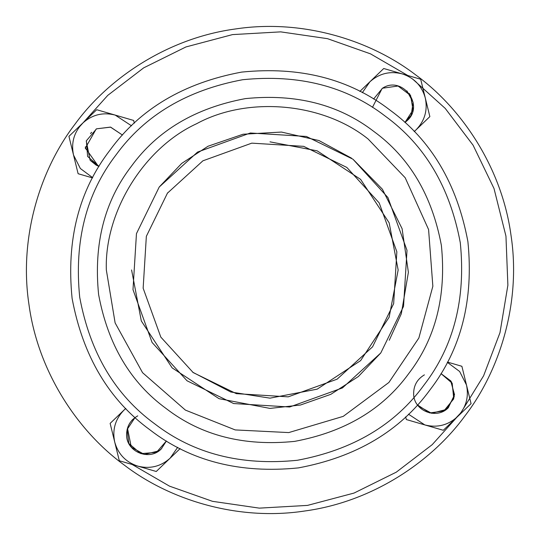 <?xml version="1.0" encoding="UTF-8"?>
<svg xmlns="http://www.w3.org/2000/svg" width="540" height="540" viewBox="0 0 540 540"><rect width="100%" height="100%" fill="white"/><g stroke="black" fill="none" stroke-linecap="round" stroke-linejoin="round"><path stroke-width="0.81" d="M96.174 129.019L85.394 148.028L98.273 166.124L99.016 166.401L90.086 160.157L86.265 141.089M90.457 133.562L91.685 132.28M161.71 448.49L158.969 450.826L144.416 454.451L131.288 447.201L127.467 428.132M131.659 420.606L132.887 419.324M450.589 380.707L451.481 382.003L454.255 396.799L446.189 409.502L431.615 413.269L418.399 406.08L417.514 404.939L429.725 412.945L443.833 410.981L453.762 398.817L452.183 383.204L440.984 373.599L450.704 380.855L454.545 394.733L448.315 407.72C436.799 419.958 413.802 410.96 413.654 394.153C413.525 385.655 417.11 379.222 424.406 374.861M368.111 139.003L405.182 177.741L428.585 229.554L432.851 286.254L418.858 338.013L388.894 382.469L343.238 416.36L288.752 432.581L235.197 429.921L185.382 410.089L142.56 372.688L115.121 322.893L106.34 270C104.348 211.95 143.957 147.839 196.763 123.64C247.779 95.884 322.839 102.614 368.111 139.003M351.614 158.22L318.998 140.555L281.455 132.064L243.061 134.237L208.062 146.225L181.73 163.391L159.219 187.029M131.591 269.953L141.311 320.949L172.132 367.868L219.051 398.689L270 408.409L300.51 405.007L330.824 394.328L358.364 376.529L380.788 352.964M389.252 340.247L401.321 313.726L408.389 272.336L402.091 228.663L382.374 189.196L352.971 159.219L306.369 136.458L250.337 132.995L197.539 152.078L159.219 187.029L136.458 233.631L132.995 289.663L152.078 342.461L187.029 380.781L233.631 403.542L289.663 407.005L342.461 387.923L380.781 352.971L403.542 306.369L407.005 250.337L387.923 197.539L352.971 159.219M124.031 464.893C169.263 499.75 237.472 521.262 304.601 511.022C371.891 501.964 431.291 462.139 464.893 415.969C499.75 370.737 521.262 302.528 511.022 235.4C501.964 168.109 462.139 108.709 415.969 75.107C370.737 40.25 302.528 18.738 235.4 28.978C168.109 38.036 108.709 77.861 75.107 124.031C40.25 169.263 18.738 237.472 28.978 304.601C38.036 371.891 77.861 431.291 124.031 464.893M385.236 116.134C346.363 86.198 298.843 74.061 242.69 79.718C187.204 90.086 145.017 115.101 116.134 154.764C86.198 193.637 74.061 241.157 79.718 297.31C90.086 352.796 115.101 394.983 154.764 423.866C193.637 453.803 241.157 465.939 297.31 460.283C352.796 449.915 394.983 424.899 423.866 385.236C453.803 346.363 465.939 298.843 460.283 242.69C449.915 187.204 424.899 145.017 385.236 116.134M166.205 408.584C201.224 435.55 244.019 446.479 294.604 441.382C344.574 432.047 382.57 409.516 408.584 373.795C435.55 338.776 446.479 295.981 441.382 245.396C432.047 195.426 409.516 157.43 373.795 131.416C338.776 104.45 295.981 93.521 245.396 98.618C195.426 107.953 157.43 130.484 131.416 166.205C104.45 201.224 93.521 244.019 98.618 294.604C107.953 344.574 130.484 382.57 166.205 408.584M150.154 430.015C108.905 399.978 82.89 356.11 72.103 298.404C66.218 240.003 78.847 190.579 109.985 150.154C140.022 108.905 183.89 82.89 241.596 72.103C299.997 66.218 349.421 78.847 389.846 109.985C431.096 140.022 457.11 183.89 467.897 241.596C473.783 299.997 461.153 349.421 430.015 389.846C399.978 431.096 356.11 457.11 298.404 467.897C240.003 473.783 190.579 461.153 150.154 430.015M193.178 372.573L236.324 393.653L288.212 396.853L337.095 379.188L372.573 346.822L393.653 303.676L396.853 251.788L379.188 202.905L346.822 167.427L303.676 146.347L251.788 143.147L202.905 160.812L167.427 193.178L146.347 236.324L143.147 288.212L160.812 337.095L193.178 372.573M131.524 125.806L115.175 115.081C102.978 112.01 92.192 114.662 82.816 123.032C74.061 132.057 70.963 142.722 73.521 155.034L80.366 168.514L92.671 177.674M96.545 128.824L110.457 127.096L122.486 135.061L110.66 127.143L96.545 128.824L86.366 140.771L87.622 156.418L99.016 166.401L96.161 165.139L90.335 160.454M92.549 177.91L78.111 173.711L68.931 136.35L96.701 109.715L133.643 120.447L134.318 123.174M408.476 414.194L424.825 424.919C437.022 427.99 447.808 425.338 457.184 416.968C465.939 407.943 469.037 397.278 466.479 384.966L459.635 371.486L447.329 362.327M447.451 362.09L461.889 366.289L471.069 403.65L443.3 430.286L406.357 419.553L405.682 416.826M125.806 408.476L124.018 410.076C115.263 419.094 112.165 429.759 114.723 442.071C118.159 454.167 125.847 462.179 137.788 466.121C149.978 469.193 160.765 466.54 170.147 458.17L177.674 447.329M137.747 415.868C130.309 420.107 126.59 426.506 126.596 435.071C126.508 452.014 149.668 461.261 161.278 448.922L166.401 440.984L156.418 452.378L140.771 453.634L128.824 443.455L127.096 429.543L135.061 417.514M180.137 448.585L156.263 471.488L119.313 460.755L110.133 423.387L125.746 408.416M414.194 131.524L415.982 129.924C424.737 120.906 427.835 110.241 425.277 97.929C421.841 85.833 414.153 77.821 402.212 73.879C390.022 70.808 379.235 73.46 369.853 81.83L362.327 92.671M382.502 88.216L398.041 86.022L410.582 95.459L413.019 109.924L404.939 122.486L407.113 120.677C424.94 105.28 402.138 75.209 382.502 88.216L373.599 99.016M382.138 88.432L372.465 107.352M359.863 91.415L383.738 68.513L420.687 79.245L429.867 116.613L414.254 131.585M132.719 448.754L131.956 447.964M132.185 464.495L169.499 486.149L212.476 501.323L259.328 508.133L307.49 505.4L354.044 493.061L396.286 472.163L432.216 444.656L460.789 412.891L483.611 375.793L499.993 332.633L507.884 285.201L505.953 236.129L494.006 188.501L473.087 145.206L445.223 108.398L412.499 78.921M402.212 73.879L401.402 73.656M455.382 418.574L460.789 412.891M85.442 148.763L85.374 146.867M79.211 127.109L107.784 95.344L143.714 67.838L185.956 46.94L232.511 34.601L280.672 31.867L327.524 38.678L370.501 53.852L407.815 75.505M270 141.845L317.176 150.842L360.619 179.381L389.158 222.824L398.156 270L389.158 317.176L360.619 360.619L317.176 389.158L270 398.156L230.756 392L192.692 372.215M167.427 193.178L167.785 192.692M409.259 93.488L409.948 94.453M407.997 119.779L404.98 122.459M404.939 122.486L411.23 115.101L413.107 102.29L406.931 90.902"/></g></svg>
